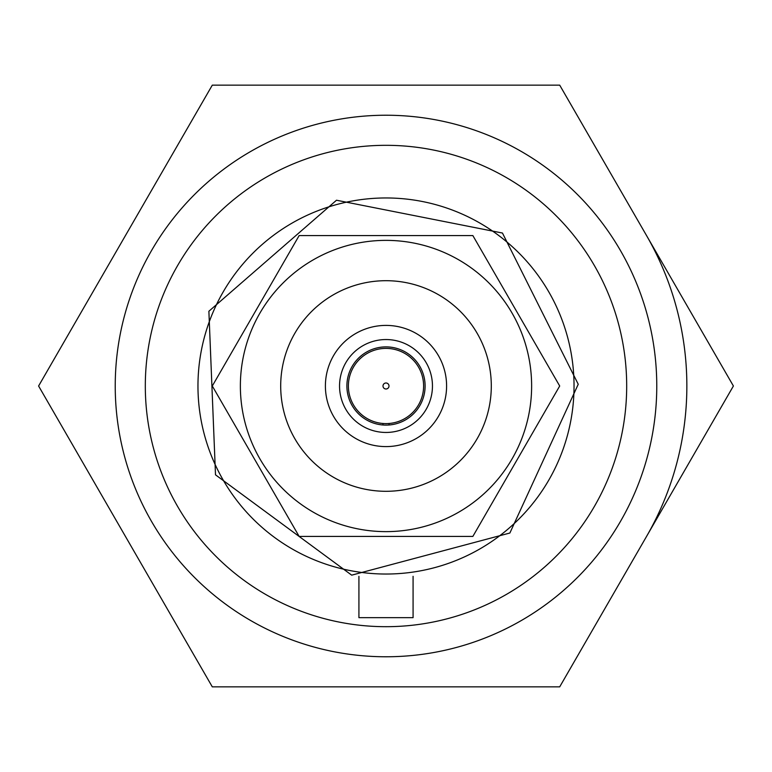 <?xml version="1.0" encoding="UTF-8"?>
<svg xmlns="http://www.w3.org/2000/svg" width="772" height="772" viewBox="0 0 772 772"><rect width="100%" height="100%" fill="white"/><g stroke="black" fill="none" stroke-linecap="round" stroke-linejoin="round"><path stroke-width="1.16" d="M382.989 424.996L382.989 423.49A37.606 37.606 0 0 0 389.011 423.49L389.011 424.996M382.989 423.49A37.606 37.606 0 0 1 353.943 366.333A37.606 37.606 0 0 1 418.057 366.333A37.606 37.606 0 0 1 389.011 423.49M384.379 388.528A3.011 3.011 0 0 1 384.62 383.327A3.011 3.011 0 0 1 389.001 386.145A3.011 3.011 0 0 1 384.379 388.528M646.55 235.576A300.858 300.858 0 0 1 646.55 536.424M386 197.96A188.04 188.04 0 0 0 223.156 480.02A188.04 188.04 0 0 0 548.844 480.02A188.04 188.04 0 0 0 386 197.96M212.3 686.858L559.7 686.858L733.4 386L559.7 85.142L212.3 85.142L38.6 386L212.3 686.858M386 626.69A240.69 240.69 0 0 1 177.56 265.655A240.69 240.69 0 0 1 594.44 265.655A240.69 240.69 0 0 1 386 626.69M386 656.769A270.769 270.769 0 0 0 656.769 386A270.769 270.769 0 0 0 386 115.231A270.769 270.769 0 0 0 115.231 386A270.769 270.769 0 0 0 386 656.769M358.922 576.337L358.922 617.658L413.078 617.658L413.078 576.327M386 346.889A39.111 39.111 0 0 0 352.128 405.551A39.111 39.111 0 0 0 419.872 405.551A39.111 39.111 0 0 0 386 346.889M386 280.699A105.301 105.301 0 0 0 294.808 438.65A105.301 105.301 0 0 0 477.192 438.65A105.301 105.301 0 0 0 386 280.699M531.628 386A145.628 145.628 0 0 0 313.181 259.884A145.628 145.628 0 0 0 313.181 512.116A145.628 145.628 0 0 0 531.628 386M472.85 536.424L299.15 536.424L212.3 386L299.15 235.576L472.85 235.576L559.7 386L472.85 536.424M386 339.545A46.455 46.455 0 0 1 432.455 386A46.455 46.455 0 0 1 386 432.455A46.455 46.455 0 0 1 339.545 386A46.455 46.455 0 0 1 386 339.545M446.592 386A60.592 60.592 0 0 0 355.699 333.523A60.592 60.592 0 0 0 355.699 438.477A60.592 60.592 0 0 0 446.592 386M578.238 384.263L502.456 233.038L336.505 200.228L208.884 311.251L215.504 474.819L351.685 575.159L509.877 533.018L578.238 384.263"/></g></svg>
